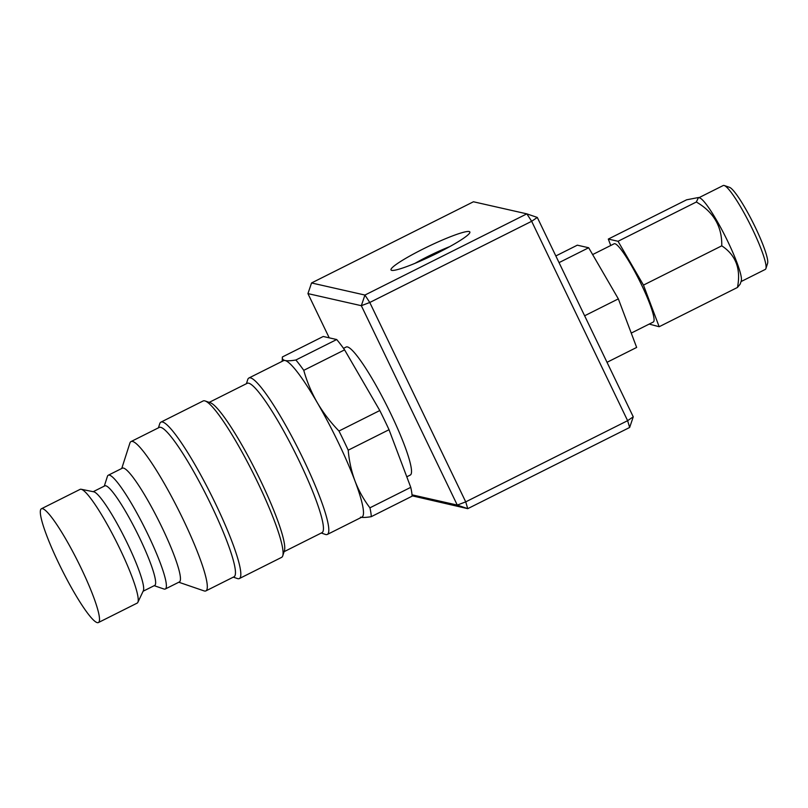 <?xml version="1.0" encoding="UTF-8"?>
<svg xmlns="http://www.w3.org/2000/svg" width="808" height="808" viewBox="0 0 808 808"><rect width="100%" height="100%" fill="white"/><g stroke="black" fill="none" stroke-linecap="round" stroke-linejoin="round"><path stroke-width="1.21" d="M631.24 333.088L653.349 321.998A43.743 6.161 -116.6 0 0 641.461 284.648A43.743 6.161 -116.6 0 0 614.13 243.794L592.638 254.571M698.486 197.516L699.577 197.869A46.925 6.615 63.4 0 1 727.907 241.703A46.925 6.615 63.4 0 1 741.259 280.982L740.168 284.133L737.462 287.456C741.098 269.003 735.866 255.126 721.766 245.834C722.13 226.644 713.656 212.029 696.334 202.01L618.039 241.279L608.313 239.067L686.608 199.808L698.486 197.516L696.334 202.01M698.981 197.677L723.21 185.527A46.925 6.615 63.4 0 1 724.029 185.466A46.925 6.615 63.4 0 1 724.271 185.527A46.925 6.615 63.4 0 1 730.886 192.031A46.925 6.615 63.4 0 1 752.541 229.351A46.925 6.615 63.4 0 1 765.913 268.569A46.925 6.615 63.4 0 1 765.287 269.418L741.057 281.578M765.913 268.569L767.6 263.327A42.955 6.05 -116.6 0 0 757.742 232.502A42.955 6.05 -116.6 0 0 735.543 193.263A42.955 6.05 -116.6 0 0 729.483 187.315L724.271 185.527M391.718 270.367A43.743 4.979 -25.7 0 0 433.128 255.177A43.743 4.979 -25.7 0 0 469.842 232.623A43.743 4.979 -25.7 0 0 469.145 231.532A43.743 4.979 -25.7 0 0 423.24 248.935A43.743 4.979 -25.7 0 0 391.516 270.316A43.743 4.979 -25.7 0 0 391.718 270.367M239.36 578.558L281.588 557.379A87.496 12.332 -116.6 0 0 282.76 555.803A87.496 12.332 -116.6 0 0 257.823 482.669A87.496 12.332 -116.6 0 0 205.111 400.97A87.496 12.332 -116.6 0 0 203.141 400.96L160.913 422.14A87.496 12.332 63.4 0 1 215.584 503.849A87.496 12.332 63.4 0 1 239.36 578.558A87.496 12.332 63.4 0 1 237.39 578.548L233.3 577.144M121.755 468.468L129.896 443.097A83.517 11.767 63.4 0 1 131.017 441.582L159.176 427.462A83.517 11.767 63.4 0 1 211.363 505.454A83.517 11.767 63.4 0 1 234.057 576.771L205.899 590.89A83.517 11.767 63.4 0 1 204.02 590.88L178.81 582.235M282.76 555.803L284.446 550.551A83.517 11.767 -116.6 0 0 260.641 480.75A83.517 11.767 -116.6 0 0 210.322 402.758L205.111 400.97M131.017 441.582A83.517 11.767 63.4 0 1 183.214 519.574A83.517 11.767 63.4 0 1 205.899 590.89M284.083 551.682L322.038 532.644A83.517 11.767 -116.6 0 0 299.354 461.328A83.517 11.767 -116.6 0 0 247.157 383.335L209.201 402.374M104.282 486.133L107.403 476.397A63.63 8.969 63.4 0 1 108.252 475.245L122.331 468.185A63.63 8.969 63.4 0 1 162.095 527.604A63.63 8.969 63.4 0 1 179.386 581.942L165.307 589.002A63.63 8.969 63.4 0 1 163.873 588.992L154.197 585.679M321.291 533.017L325.371 534.421A87.496 12.332 -116.6 0 0 327.341 534.431A87.496 12.332 -116.6 0 0 303.576 459.722A87.496 12.332 -116.6 0 0 248.894 378.013A87.496 12.332 -116.6 0 0 247.733 379.598L246.41 383.709M108.252 475.245A63.63 8.969 63.4 0 1 148.026 534.664A63.63 8.969 63.4 0 1 165.307 589.002M327.341 534.431L361.994 517.059A87.496 12.332 -116.6 0 0 355.005 481.043A87.496 12.332 -116.6 0 0 338.229 442.35A87.496 12.332 -116.6 0 0 317.312 402.717A87.496 12.332 -116.6 0 0 285.072 360.519A87.496 12.332 -116.6 0 0 283.547 360.641L248.894 378.013M93.203 491.688L104.777 485.881A55.681 7.848 63.4 0 1 139.582 537.875A55.681 7.848 63.4 0 1 154.702 585.426L143.117 591.234M360.469 517.17C362.822 517.655 366.418 517.484 371.266 516.666A95.445 13.453 63.4 0 0 369.933 507.818C363.721 499.667 358.752 490.739 355.005 481.043C351.409 471.266 349.137 460.984 348.208 450.187A95.445 13.453 -116.6 0 0 343.693 440.623A95.445 13.453 -116.6 0 0 338.976 431.017C330.553 422.362 323.331 412.928 317.312 402.717C311.434 392.425 306.919 381.639 303.768 370.337A95.445 13.453 -116.6 0 0 295.88 360.004C291.021 360.833 287.426 361.004 285.072 360.519C282.871 359.964 281.982 358.782 282.406 356.954L282.174 361.327M41.38 508.777L80.103 489.365A63.63 8.969 63.4 0 1 81.143 489.264L93.738 491.799A55.681 7.848 63.4 0 1 127.614 543.885A55.681 7.848 63.4 0 1 143.349 590.739L137.855 602.344A63.63 8.969 63.4 0 1 137.148 603.121L98.435 622.534A63.63 8.969 63.4 0 1 58.671 563.115A63.63 8.969 63.4 0 1 41.38 508.777A63.63 8.969 63.4 0 1 81.153 568.206A63.63 8.969 63.4 0 1 98.435 622.534M81.143 489.264A63.63 8.969 63.4 0 1 119.867 548.784A63.63 8.969 63.4 0 1 137.855 602.344M406.788 476.801L410.312 475.033A71.589 10.09 -116.6 0 0 390.87 413.898A71.589 10.09 -116.6 0 0 346.127 347.046L343.521 348.359M158.418 427.836L159.742 423.725A87.496 12.332 63.4 0 1 160.913 422.14M295.88 360.004L336.704 339.532L323.23 336.481L282.406 356.954M303.768 370.337L344.592 349.864A95.445 13.453 -116.6 0 0 336.704 339.532M338.976 431.017L379.8 410.535L344.592 349.864M369.933 507.818L410.757 487.335L389.032 429.715L348.208 450.187M389.032 429.715A95.445 13.453 -116.6 0 0 379.8 410.535M410.757 487.335A95.445 13.453 63.4 0 1 412.1 496.183L371.266 516.666M537.3 217.443L526.836 213.857L531.664 221.291L369.771 302.485L364.933 295.051L311.545 282.962L473.448 201.768L526.836 213.857L364.933 295.051L361.327 305.697L457.278 505.081L467.741 508.666L629.644 427.472L633.26 416.827L627.624 420.675L531.664 221.291L537.3 217.443L633.26 416.827M412.019 494.829L457.278 505.081L465.721 501.869L369.771 302.485L361.327 305.697L307.939 293.607L311.545 282.962M329.22 337.835L307.939 293.607M412.08 495.799L467.741 508.666L465.721 501.869L627.624 420.675L629.644 427.472M449.723 246.622A35.794 4.07 -25.7 0 0 415.009 263.337M618.039 241.279L643.471 285.103L659.166 326.725L649.188 324.089M610.737 245.491L608.313 239.067M643.471 285.103L721.766 245.834M659.166 326.725L737.462 287.456M559.045 262.62L588.678 247.753L618.342 298.879L636.654 347.44L607.02 362.307M588.678 247.753L577.326 245.178L555.833 255.954M584.628 315.787L618.342 298.879"/></g></svg>
